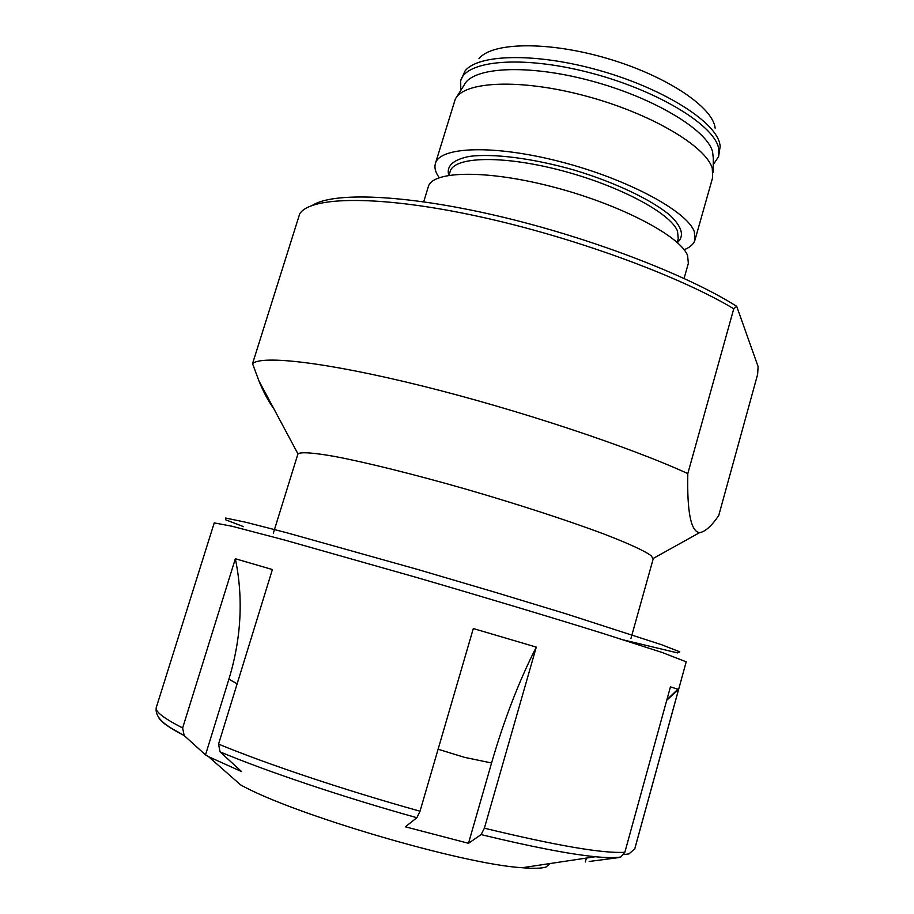 <?xml version="1.0" encoding="UTF-8"?>
<svg xmlns="http://www.w3.org/2000/svg" width="914" height="914" viewBox="0 0 914 914"><rect width="100%" height="100%" fill="white"/><g stroke="black" fill="none" stroke-linecap="round" stroke-linejoin="round"><path stroke-width="1.37" d="M312.257 205.444C332.776 191.894 404.045 194.168 496.382 215.624C588.605 237.012 687.237 274.863 736.707 306.339L758.106 366.594L757.626 374.409L718.735 515.519C711.572 526.064 705.162 531.788 699.53 532.668C690.87 531.525 686.962 511.829 687.808 473.589C629.061 446.66 517.77 409.643 422.005 385.914C326.07 362.115 261.712 354.975 252.538 363.658L299.815 213.499L301.449 211.637C316.518 196.076 384.394 195.95 478.822 216.504C573.112 236.989 678.771 275.777 733.759 308.772L736.707 306.339M630.934 638.509L653.202 558.877L651.088 555.678C644.656 550.913 628.421 543.407 603.183 533.742C567.583 520.409 516.924 503.911 465.203 488.944C413.608 474.195 366.046 462.415 334.97 456.509C313.171 452.659 300.832 451.779 297.953 453.87L273.32 533.262M687.808 473.589L733.759 308.772M273.823 408.729C268.305 401.086 263.312 391.74 258.833 380.67L252.538 363.658M550.114 863.536L546.035 867.032C541.614 868.437 533.673 868.666 522.202 867.729C463.021 864.381 292.103 814.077 240.542 784.829L208.552 756.678L241.593 771.599L220.068 751.879L218.549 744.11L272.383 569.548L235.344 558.74L182.64 727.978L184.16 735.542L205.513 754.895L208.552 756.678M623.759 854.579L628.992 853.893L634.773 848.763L678.588 689.419L670.43 686.894L624.856 852.259L620.709 857.069L618.858 857.572L589.187 861.468M420.017 811.209L416.864 817.71L405.382 826.816L468.494 843.291L481.107 834.596L484.386 828.198L536.289 647.112L473.315 628.546L420.017 811.209C344.589 790.153 266.934 764.127 218.549 744.11M586.411 858.063L585.314 861.982M678.588 689.419L666.752 700.25M536.289 647.112C518.958 681.159 504.06 719.786 491.572 762.984L468.494 843.291M237.149 683.786L228.9 679.216L205.513 754.895M228.9 679.216C241.33 638.28 243.478 598.122 235.344 558.74M478.993 58.656C491.972 42.135 548.149 40.97 607.353 58.485C666.592 75.839 713.194 107.246 715.136 128.154M713.24 164.691L718.587 156.602L720.221 146.034L719.547 142.801C713.8 120.397 661.85 87.938 598.921 70.309C536.027 52.532 478.205 53.995 465.043 70.938L460.69 80.706L460.805 90.395M718.587 156.602L718.347 147.063C712.406 123.596 654.435 89.046 587.839 72.206C521.231 55.171 465.82 60.53 460.69 80.706M684.118 249.751C690.116 247.351 693.737 244.072 694.994 239.914L712.646 177.59L712.292 168.393C706.168 146.206 650.414 113.165 585.177 95.856C519.952 78.376 463.524 81.266 455.241 99.283L435.395 163.515C434.196 167.685 435.464 172.403 439.211 177.67M694.994 239.914L694.332 231.756C687.408 211.465 628.261 179.327 561.31 161.949C494.348 144.401 439.554 146.503 435.395 163.515M684.083 278.416L688.356 263.312L687.591 255.543C680.393 236.143 620.914 204.702 553.861 187.164C486.796 169.467 432.173 170.655 428.3 186.764L423.708 201.788M243.592 526.67L225.678 519.803L225.621 518.044L245.82 522.248L286.779 532.748L418.029 569.559L494.223 592.009L565.263 613.58L661.782 644.781L679.765 651.819L677.594 652.916L623.919 640.04M634.773 848.763L634.59 849.346M184.16 735.542C169.101 727.727 160.613 721.729 158.716 717.547M184.137 735.507L171.409 728.218C160.076 721.489 155.037 714.577 156.294 707.47C154.889 711.435 163.663 718.267 182.64 727.978M416.864 817.71C343.207 797.168 267.505 771.69 220.068 751.879M484.386 828.198C556.637 845.679 603.457 853.699 624.856 852.259M634.922 848.341L686.208 661.816L662.17 652.493L603.686 633.665C552.799 617.795 483.94 597.093 416.43 577.419L284.642 540.048L231.882 526.213L214.23 522.899L156.294 707.47M618.858 857.572C613.271 858.029 605.411 857.755 595.277 856.738C568.828 854.03 530.771 846.65 481.107 834.596M491.572 762.984L464.586 757.375L438.103 749.229M713.126 172.7L713.32 158.316L712.543 151.564C706.613 129.514 652.916 97.227 590.067 80.603C527.229 63.809 472.549 67.053 464.186 85.002L456.554 97.181M677.365 242.587C684.563 236.12 682.198 227.106 670.259 215.533C652.013 200.017 615.636 182.583 574.483 170.164C533.159 158.305 493.137 153.255 469.396 156.408C453.093 159.676 446.215 165.971 448.763 175.305M449.025 175.26L450.156 171.512C453.847 156.637 501.832 154.969 560.202 170.21C618.561 185.291 670.75 213.213 677.503 231.128L678.245 238.634L677.171 242.404M653.224 558.431L699.541 532.679M297.953 453.87L258.833 380.67M522.202 867.729L595.277 856.738C605.788 857.743 614.265 857.858 620.697 857.069M666.877 699.77L677.948 689.202"/></g></svg>
